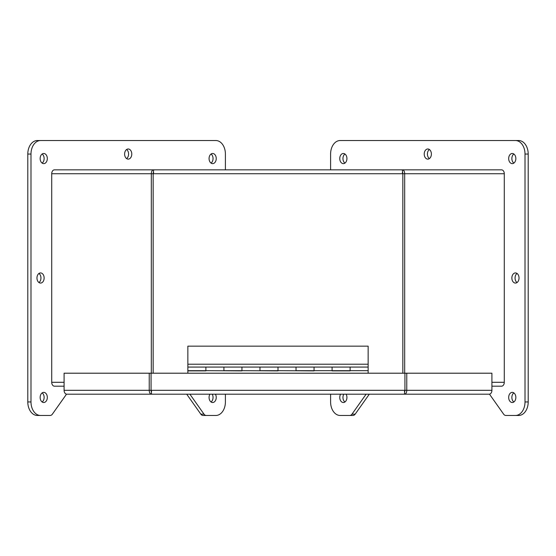 <?xml version="1.0" encoding="UTF-8"?>
<svg xmlns="http://www.w3.org/2000/svg" width="556" height="556" viewBox="0 0 556 556"><rect width="100%" height="100%" fill="white"/><g stroke="black" fill="none" stroke-linecap="round" stroke-linejoin="round"><path stroke-width="0.83" d="M187.852 373.208L187.852 370.894L205.88 370.894L205.887 367.071L205.88 370.657L241.943 370.894L241.943 367.071L241.943 370.657L278 370.894L278 367.071L278 370.657L314.057 370.894L314.057 367.071L314.057 370.657L332.092 370.657L332.092 367.071L332.092 370.894L350.12 370.894L350.12 367.071L350.12 370.657L368.148 370.657L368.148 346.159L187.852 346.159L187.858 368.781M368.148 364.215L187.852 364.215M296.028 367.134L296.028 370.678L314.057 370.678M259.972 367.134L259.972 370.678L278 370.678M223.915 367.134L223.915 370.678L241.943 370.678M187.858 367.134L187.858 370.678L205.887 370.678M330.598 169.844L330.598 154.054A13.525 9.563 90 0 1 340.161 140.529L515.454 140.529A13.525 9.563 90 0 1 525.01 154.054L525.01 401.946A13.525 9.563 90 0 1 515.454 415.471L505.87 415.471A4.511 3.19 90 0 1 503.618 414.15L489.488 394.169M366.105 394.197L351.997 414.15A4.511 3.19 90 0 1 349.738 415.471L340.161 415.471A13.525 9.563 90 0 1 330.598 401.946L330.598 394.197M340.599 394.197A5.067 3.579 -90 0 0 340.105 399.59A5.067 3.579 -90 0 0 343.351 402.509A5.067 3.579 -90 0 0 346.93 397.443A5.067 3.579 -90 0 0 346.096 394.197M431.387 154.054A5.067 3.579 -90 0 0 427.807 148.987A5.067 3.579 -90 0 0 424.221 154.054A5.067 3.579 -90 0 0 427.807 159.12A5.067 3.579 -90 0 0 431.387 154.054M515.85 158.557A5.067 3.579 -90 0 0 512.264 153.491A5.067 3.579 -90 0 0 508.684 158.557A5.067 3.579 -90 0 0 512.264 163.624A5.067 3.579 -90 0 0 515.85 158.557M519.033 278A5.067 3.579 -90 0 0 515.454 272.933A5.067 3.579 -90 0 0 511.867 278A5.067 3.579 -90 0 0 515.454 283.067A5.067 3.579 -90 0 0 519.033 278M515.85 397.443A5.067 3.579 -90 0 0 512.264 392.376A5.067 3.579 -90 0 0 508.684 397.443A5.067 3.579 -90 0 0 512.264 402.509A5.067 3.579 -90 0 0 515.85 397.443M346.93 158.557A5.067 3.579 -90 0 0 343.351 153.491A5.067 3.579 -90 0 0 339.765 158.557A5.067 3.579 -90 0 0 343.351 163.624A5.067 3.579 -90 0 0 346.93 158.557M515.454 140.529L518.637 140.529A13.525 9.563 -90 0 1 528.2 154.054L528.2 401.946A13.525 9.563 -90 0 1 518.637 415.471L515.454 415.471M369.288 394.197L355.18 414.15A4.511 3.19 -90 0 1 352.928 415.471L349.738 415.471M343.782 394.197A5.067 3.579 -90 0 0 344.942 401.981M429.399 149.515A5.067 3.579 -90 0 0 427.411 154.054A5.067 3.579 -90 0 0 429.399 158.585M513.855 154.019A5.067 3.579 -90 0 0 511.867 158.557A5.067 3.579 -90 0 0 513.855 163.096M517.045 273.462A5.067 3.579 -90 0 0 515.058 278A5.067 3.579 -90 0 0 517.045 282.538M513.855 392.904A5.067 3.579 -90 0 0 511.867 397.443A5.067 3.579 -90 0 0 513.855 401.981M344.942 154.019A5.067 3.579 -90 0 0 342.955 158.557A5.067 3.579 -90 0 0 344.942 163.096M149.23 373.208L151.065 373.208L151.072 390.305L151.607 394.197C150.064 393.968 149.272 392.668 149.23 390.305L149.23 373.208L64.093 373.208L64.093 390.305A3.892 2.752 90 0 0 66.852 394.197L489.148 394.197A3.892 2.752 -90 0 0 491.907 390.305L491.907 373.208L406.77 373.208L406.77 390.305C406.728 392.668 405.936 393.968 404.393 394.197L404.928 390.305L404.393 391.598M151.607 391.598L151.065 390.305L151.065 373.208L404.928 373.208L404.935 390.305L404.928 373.208L406.77 373.208M491.907 390.305L64.093 390.305M51.715 173.736L151.322 173.736C151.357 171.373 152.149 170.073 153.699 169.844L54.467 169.844A3.892 2.752 90 0 0 51.715 173.736L51.715 382.299A3.892 2.752 90 0 0 54.467 386.191L64.093 386.191M151.322 373.208L151.322 173.736L153.157 173.736L153.699 172.443M402.301 172.443L402.843 173.736L504.285 173.736A3.892 2.752 -90 0 0 501.533 169.844L153.699 169.844L153.164 173.736L153.164 373.208M491.907 386.191L501.533 386.191A3.892 2.752 -90 0 0 504.285 382.299L504.285 173.736M153.157 173.736L153.157 373.208M402.843 373.208L402.843 173.736M402.836 373.208L402.836 173.736L402.301 169.844C403.851 170.073 404.643 171.373 404.678 173.736L404.678 373.208M27.8 401.946A13.525 9.563 90 0 0 37.363 415.471L40.546 415.471A13.525 9.563 -90 0 1 30.99 401.946L30.99 154.054A13.525 9.563 -90 0 1 40.546 140.529L37.363 140.529A13.525 9.563 90 0 0 27.8 154.054L27.8 401.946L30.99 401.946M186.712 394.197L200.82 414.15A4.511 3.19 90 0 0 203.072 415.471L206.262 415.471A4.511 3.19 -90 0 1 204.003 414.15L189.895 394.197M212.218 394.197A5.067 3.579 -90 0 1 211.058 401.981M126.601 149.515A5.067 3.579 -90 0 1 128.589 154.054A5.067 3.579 -90 0 1 126.601 158.585M42.145 154.019A5.067 3.579 -90 0 1 44.133 158.557A5.067 3.579 -90 0 1 42.145 163.096M38.955 273.462A5.067 3.579 -90 0 1 40.942 278A5.067 3.579 -90 0 1 38.955 282.538M42.145 392.904A5.067 3.579 -90 0 1 44.133 397.443A5.067 3.579 -90 0 1 42.145 401.981M211.058 154.019A5.067 3.579 -90 0 1 213.045 158.557A5.067 3.579 -90 0 1 211.058 163.096M66.511 394.169L52.382 414.15A4.511 3.19 -90 0 1 50.13 415.471L40.546 415.471M40.546 140.529L215.839 140.529A13.525 9.563 -90 0 1 225.402 154.054L225.402 169.844M225.402 394.197L225.402 401.946A13.525 9.563 -90 0 1 215.839 415.471L206.262 415.471M215.401 394.197A5.067 3.579 -90 0 1 215.895 399.59A5.067 3.579 -90 0 1 212.649 402.509A5.067 3.579 -90 0 1 209.07 397.443A5.067 3.579 -90 0 1 209.904 394.197M124.614 154.054A5.067 3.579 -90 0 1 128.193 148.987A5.067 3.579 -90 0 1 131.779 154.054A5.067 3.579 -90 0 1 128.193 159.12A5.067 3.579 -90 0 1 124.614 154.054M40.15 158.557A5.067 3.579 -90 0 1 43.736 153.491A5.067 3.579 -90 0 1 47.316 158.557A5.067 3.579 -90 0 1 43.736 163.624A5.067 3.579 -90 0 1 40.15 158.557M36.967 278A5.067 3.579 -90 0 1 40.546 272.933A5.067 3.579 -90 0 1 44.133 278A5.067 3.579 -90 0 1 40.546 283.067A5.067 3.579 -90 0 1 36.967 278M40.15 397.443A5.067 3.579 -90 0 1 43.736 392.376A5.067 3.579 -90 0 1 47.316 397.443A5.067 3.579 -90 0 1 43.736 402.509A5.067 3.579 -90 0 1 40.15 397.443M209.07 158.557A5.067 3.579 -90 0 1 212.649 153.491A5.067 3.579 -90 0 1 216.235 158.557A5.067 3.579 -90 0 1 212.649 163.624A5.067 3.579 -90 0 1 209.07 158.557M187.858 369.9L187.852 370.894M223.915 370.657L223.915 367.071L368.148 367.071M259.972 370.657L259.972 367.071M296.028 370.657L296.028 367.071M368.148 373.208L368.148 370.657M528.2 401.946L525.01 401.946M528.2 154.054L525.01 154.054M355.18 414.15L351.997 414.15M64.093 382.299L51.715 382.299M504.285 382.299L491.907 382.299M153.164 173.736L402.836 173.736M30.99 154.054L27.8 154.054M204.003 414.15L200.82 414.15M332.092 370.678L350.12 370.678M187.858 367.071L223.915 367.071"/></g></svg>
